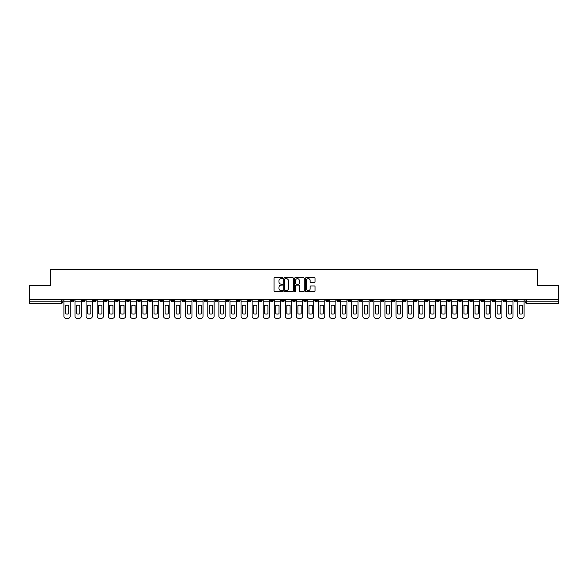 <?xml version="1.0" encoding="UTF-8"?>
<svg xmlns="http://www.w3.org/2000/svg" width="588" height="588" viewBox="0 0 588 588"><rect width="100%" height="100%" fill="white"/><g stroke="black" fill="none" stroke-linecap="round" stroke-linejoin="round"><path stroke-width="0.88" d="M282.644 278.153A0.485 0.485 0 0 0 282.159 277.668L274.758 277.668A0.698 0.698 0 0 0 274.059 278.367L274.059 290.906A0.698 0.698 0 0 0 274.758 291.597L282.159 291.597A0.485 0.485 0 0 0 282.644 291.111A0.485 0.485 0 0 0 282.159 290.626L281.204 290.626A2.227 2.227 0 0 1 278.977 288.392L278.977 287.348A2.227 2.227 0 0 1 281.204 285.121L282.159 285.121A0.485 0.485 0 0 0 282.644 284.636A0.485 0.485 0 0 0 282.159 284.144L281.204 284.144A2.227 2.227 0 0 1 278.977 281.917L278.977 280.873A2.227 2.227 0 0 1 281.204 278.646L282.159 278.646A0.485 0.485 0 0 0 282.644 278.153M436.48 299.608L436.48 300.387L439.324 300.387A1.419 1.419 0 0 1 437.898 301.806A1.419 1.419 0 0 1 436.48 300.387L436.48 299.608M370.065 299.608L370.065 300.387L372.902 300.387A1.419 1.419 0 0 1 371.484 301.806A1.419 1.419 0 0 1 370.065 300.387L370.065 299.608M358.996 299.608L358.996 300.387L361.833 300.387A1.419 1.419 0 0 1 360.415 301.806A1.419 1.419 0 0 1 358.996 300.387L358.996 299.608M292.581 299.608L292.581 300.387L295.419 300.387A1.419 1.419 0 0 1 294 301.806A1.419 1.419 0 0 1 292.581 300.387L292.581 299.608M281.512 299.608L281.512 300.387L284.349 300.387A1.419 1.419 0 0 1 282.931 301.806A1.419 1.419 0 0 1 281.512 300.387L281.512 299.608M270.443 299.608L270.443 300.387L273.28 300.387A1.419 1.419 0 0 1 271.862 301.806A1.419 1.419 0 0 1 270.443 300.387L270.443 299.608M248.305 299.608L248.305 300.387L251.142 300.387A1.419 1.419 0 0 1 249.724 301.806A1.419 1.419 0 0 1 248.305 300.387L248.305 299.608M226.167 300.387L226.167 299.608L226.167 300.387A1.419 1.419 0 0 0 227.585 301.806A1.419 1.419 0 0 1 226.167 300.387L229.004 300.387A1.419 1.419 0 0 1 227.585 301.806A1.419 1.419 0 0 0 229.004 300.387L229.004 299.608L229.004 300.387M215.098 300.387L215.098 299.608L215.098 300.387A1.419 1.419 0 0 0 216.516 301.806A1.419 1.419 0 0 1 215.098 300.387L217.935 300.387A1.419 1.419 0 0 1 216.516 301.806M204.029 300.387L204.029 299.608L204.029 300.387A1.419 1.419 0 0 0 205.447 301.806A1.419 1.419 0 0 1 204.029 300.387L206.866 300.387A1.419 1.419 0 0 1 205.447 301.806A1.419 1.419 0 0 0 206.866 300.387L206.866 299.608L206.866 300.387M192.96 299.608L192.96 300.387L195.797 300.387A1.419 1.419 0 0 1 194.378 301.806A1.419 1.419 0 0 1 192.96 300.387L192.96 299.608M181.89 299.608L181.89 300.387L184.728 300.387A1.419 1.419 0 0 1 183.309 301.806A1.419 1.419 0 0 1 181.89 300.387L181.89 299.608M170.821 299.608L170.821 300.387L173.658 300.387A1.419 1.419 0 0 1 172.24 301.806A1.419 1.419 0 0 1 170.821 300.387L170.821 299.608M159.752 300.387L159.752 299.608L159.752 300.387A1.419 1.419 0 0 0 161.171 301.806A1.419 1.419 0 0 1 159.752 300.387L162.589 300.387A1.419 1.419 0 0 1 161.171 301.806M137.607 300.387L137.607 299.608L137.607 300.387A1.419 1.419 0 0 0 139.033 301.806A1.419 1.419 0 0 1 137.607 300.387L140.451 300.387A1.419 1.419 0 0 1 139.033 301.806A1.419 1.419 0 0 0 140.451 300.387L140.451 299.608L140.451 300.387M126.538 300.387L126.538 299.608L126.538 300.387A1.419 1.419 0 0 0 127.956 301.806A1.419 1.419 0 0 1 126.538 300.387L129.382 300.387A1.419 1.419 0 0 1 127.956 301.806A1.419 1.419 0 0 0 129.382 300.387L129.382 299.608L129.382 300.387M115.468 300.387L115.468 299.608L115.468 300.387A1.419 1.419 0 0 0 116.887 301.806A1.419 1.419 0 0 1 115.468 300.387L118.313 300.387A1.419 1.419 0 0 1 116.887 301.806A1.419 1.419 0 0 0 118.313 300.387L118.313 299.608L118.313 300.387M104.399 300.387L104.399 299.608L104.399 300.387A1.419 1.419 0 0 0 105.818 301.806A1.419 1.419 0 0 1 104.399 300.387L107.244 300.387A1.419 1.419 0 0 1 105.818 301.806M93.33 300.387L93.33 299.608L93.33 300.387A1.419 1.419 0 0 0 94.749 301.806A1.419 1.419 0 0 1 93.33 300.387L96.167 300.387A1.419 1.419 0 0 1 94.749 301.806A1.419 1.419 0 0 0 96.167 300.387L96.167 299.608L96.167 300.387M82.261 300.387L82.261 299.608L82.261 300.387A1.419 1.419 0 0 0 83.68 301.806A1.419 1.419 0 0 1 82.261 300.387L85.098 300.387A1.419 1.419 0 0 1 83.68 301.806A1.419 1.419 0 0 0 85.098 300.387L85.098 299.608L85.098 300.387M314.352 282.578A0.698 0.698 0 0 0 315.05 281.88L315.05 278.367A0.698 0.698 0 0 0 314.352 277.668L306.135 277.668A0.698 0.698 0 0 0 305.437 278.367L305.437 290.906A0.698 0.698 0 0 0 306.135 291.597L314.352 291.597A0.698 0.698 0 0 0 315.05 290.906L315.05 286.65A0.698 0.698 0 0 0 314.352 285.959L310.839 285.959A0.698 0.698 0 0 0 310.141 286.65L310.141 288.759A1.86 1.86 0 0 1 308.281 290.626A1.86 1.86 0 0 1 306.414 288.759L306.414 280.505A1.86 1.86 0 0 1 308.281 278.646A1.86 1.86 0 0 1 310.141 280.505L310.141 281.88A0.698 0.698 0 0 0 310.839 282.578L314.352 282.578M29.4 299.608L29.4 285.489L50.546 285.489L50.546 269.664L537.454 269.664L537.454 285.489L558.6 285.489L558.6 299.608L29.4 299.608L29.4 301.806L62.96 301.806L62.96 299.608M293.39 278.367A0.698 0.698 0 0 0 292.692 277.668L284.474 277.668A0.698 0.698 0 0 0 283.776 278.367L283.776 290.906A0.698 0.698 0 0 0 284.474 291.597L292.692 291.597A0.698 0.698 0 0 0 293.39 290.906L293.39 278.367M295.308 277.668L303.526 277.668A0.698 0.698 0 0 1 304.224 278.367L304.224 290.906A0.698 0.698 0 0 1 303.526 291.597L300.005 291.597A0.698 0.698 0 0 1 299.314 290.906L299.314 285.819A0.698 0.698 0 0 0 298.616 285.121L296.279 285.121A0.698 0.698 0 0 0 295.588 285.819L295.588 291.111A0.485 0.485 0 0 1 295.095 291.597A0.485 0.485 0 0 1 294.61 291.111L294.61 278.367A0.698 0.698 0 0 1 295.308 277.668M525.04 299.608L525.04 301.806L558.6 301.806L558.6 303.224L526.458 303.224A1.419 1.419 0 0 1 525.04 301.806A1.419 1.419 0 0 0 526.458 303.224L526.458 299.608M558.6 299.608L558.6 301.806M62.96 301.806A1.419 1.419 0 0 1 61.542 303.224L29.4 303.224L29.4 301.806M516.808 299.608L516.808 300.387A1.419 1.419 0 0 1 515.389 301.806A1.419 1.419 0 0 1 513.971 300.387L516.808 300.387M513.971 299.608L513.971 300.387M505.739 299.608L505.739 300.387A1.419 1.419 0 0 1 504.32 301.806A1.419 1.419 0 0 1 502.902 300.387L505.739 300.387M502.902 299.608L502.902 300.387M494.67 300.387L494.67 299.608L494.67 300.387A1.419 1.419 0 0 1 493.251 301.806A1.419 1.419 0 0 1 491.833 300.387L494.67 300.387A1.419 1.419 0 0 1 493.251 301.806M491.833 299.608L491.833 300.387M483.601 299.608L483.601 300.387A1.419 1.419 0 0 1 482.182 301.806A1.419 1.419 0 0 1 480.756 300.387A1.419 1.419 0 0 0 482.182 301.806M480.756 299.608L480.756 300.387L483.601 300.387M472.531 299.608L472.531 300.387A1.419 1.419 0 0 1 471.113 301.806A1.419 1.419 0 0 1 469.687 300.387L472.531 300.387A1.419 1.419 0 0 1 471.113 301.806M469.687 299.608L469.687 300.387M461.462 299.608L461.462 300.387A1.419 1.419 0 0 1 460.044 301.806A1.419 1.419 0 0 1 458.618 300.387A1.419 1.419 0 0 0 460.044 301.806M458.618 299.608L458.618 300.387L461.462 300.387M450.393 299.608L450.393 300.387A1.419 1.419 0 0 1 448.967 301.806A1.419 1.419 0 0 1 447.549 300.387L450.393 300.387M447.549 299.608L447.549 300.387M439.324 299.608L439.324 300.387A1.419 1.419 0 0 1 437.898 301.806M428.248 299.608L428.248 300.387A1.419 1.419 0 0 1 426.829 301.806A1.419 1.419 0 0 1 425.411 300.387L428.248 300.387M425.411 299.608L425.411 300.387M417.179 299.608L417.179 300.387A1.419 1.419 0 0 1 415.76 301.806A1.419 1.419 0 0 1 414.342 300.387L417.179 300.387M414.342 299.608L414.342 300.387M406.11 299.608L406.11 300.387A1.419 1.419 0 0 1 404.691 301.806A1.419 1.419 0 0 1 403.272 300.387A1.419 1.419 0 0 0 404.691 301.806M403.272 299.608L403.272 300.387L406.11 300.387M395.04 299.608L395.04 300.387A1.419 1.419 0 0 1 393.622 301.806A1.419 1.419 0 0 1 392.203 300.387L395.04 300.387M392.203 299.608L392.203 300.387M383.971 299.608L383.971 300.387A1.419 1.419 0 0 1 382.553 301.806A1.419 1.419 0 0 1 381.134 300.387L383.971 300.387M381.134 299.608L381.134 300.387M372.902 299.608L372.902 300.387M361.833 299.608L361.833 300.387L361.833 299.608M350.764 299.608L350.764 300.387A1.419 1.419 0 0 1 349.346 301.806A1.419 1.419 0 0 1 347.927 300.387L350.764 300.387M347.927 299.608L347.927 300.387M339.695 299.608L339.695 300.387A1.419 1.419 0 0 1 338.276 301.806A1.419 1.419 0 0 1 336.858 300.387L339.695 300.387M336.858 299.608L336.858 300.387M328.626 299.608L328.626 300.387A1.419 1.419 0 0 1 327.207 301.806A1.419 1.419 0 0 1 325.789 300.387L328.626 300.387M325.789 299.608L325.789 300.387M317.557 299.608L317.557 300.387A1.419 1.419 0 0 1 316.138 301.806A1.419 1.419 0 0 1 314.72 300.387L317.557 300.387M314.72 299.608L314.72 300.387M306.488 299.608L306.488 300.387A1.419 1.419 0 0 1 305.069 301.806A1.419 1.419 0 0 1 303.651 300.387L306.488 300.387M303.651 299.608L303.651 300.387M295.419 299.608L295.419 300.387A1.419 1.419 0 0 1 294 301.806M284.349 299.608L284.349 300.387M273.28 300.387L273.28 299.608L273.28 300.387A1.419 1.419 0 0 1 271.862 301.806M262.211 299.608L262.211 300.387A1.419 1.419 0 0 1 260.793 301.806A1.419 1.419 0 0 1 259.374 300.387A1.419 1.419 0 0 0 260.793 301.806A1.419 1.419 0 0 0 262.211 300.387L259.374 300.387L259.374 299.608M251.142 300.387L251.142 299.608L251.142 300.387A1.419 1.419 0 0 1 249.724 301.806M240.073 299.608L240.073 300.387A1.419 1.419 0 0 1 238.654 301.806A1.419 1.419 0 0 1 237.236 300.387A1.419 1.419 0 0 0 238.654 301.806M237.236 299.608L237.236 300.387L240.073 300.387M217.935 299.608L217.935 300.387L217.935 299.608M195.797 300.387L195.797 299.608L195.797 300.387A1.419 1.419 0 0 1 194.378 301.806M184.728 300.387L184.728 299.608L184.728 300.387A1.419 1.419 0 0 1 183.309 301.806M173.658 300.387L173.658 299.608L173.658 300.387A1.419 1.419 0 0 1 172.24 301.806M162.589 299.608L162.589 300.387L162.589 299.608M151.52 300.387L151.52 299.608L151.52 300.387A1.419 1.419 0 0 1 150.102 301.806A1.419 1.419 0 0 1 148.676 300.387L151.52 300.387A1.419 1.419 0 0 1 150.102 301.806M148.676 299.608L148.676 300.387M107.244 299.608L107.244 300.387L107.244 299.608M74.029 299.608L74.029 300.387A1.419 1.419 0 0 1 72.611 301.806A1.419 1.419 0 0 1 71.192 300.387A1.419 1.419 0 0 0 72.611 301.806A1.419 1.419 0 0 0 74.029 300.387L74.029 299.608M71.192 299.608L71.192 300.387L74.029 300.387M285.239 278.646A0.485 0.485 0 0 0 284.754 279.131L284.754 290.134A0.485 0.485 0 0 0 285.239 290.626L286.253 290.626A2.227 2.227 0 0 0 288.48 288.392L288.48 280.873A2.227 2.227 0 0 0 286.253 278.646L285.239 278.646M299.314 280.542A1.86 1.86 0 0 0 297.447 278.675A1.86 1.86 0 0 0 295.588 280.542L295.588 283.453A0.698 0.698 0 0 0 296.279 284.144L298.616 284.144A0.698 0.698 0 0 0 299.314 283.453L299.314 280.542M63.923 301.806L63.923 316.212A2.131 2.131 149.7 0 0 66.047 318.336L68.105 318.336A2.131 2.131 -30.3 0 0 70.237 316.212L70.237 301.806L63.923 301.806L63.923 299.608M70.237 301.806L70.237 299.608M68.708 313.764L68.708 305.525A4.403 4.403 149.7 0 0 65.444 305.525L65.444 313.764A4.403 4.403 -30.3 0 0 68.708 313.764M74.992 301.806L74.992 316.212A2.131 2.131 149.7 0 0 77.116 318.336L79.174 318.336A2.131 2.131 -30.3 0 0 81.306 316.212L81.306 301.806L74.992 301.806L74.992 299.608M81.306 301.806L81.306 299.608M79.777 313.764L79.777 305.525A4.403 4.403 149.7 0 0 76.513 305.525L76.513 313.764A4.403 4.403 -30.3 0 0 79.777 313.764M86.061 301.806L86.061 316.212A2.131 2.131 149.7 0 0 88.185 318.336L90.243 318.336A2.131 2.131 -30.3 0 0 92.375 316.212L92.375 301.806L86.061 301.806L86.061 299.608M92.375 301.806L92.375 299.608M90.846 313.764L90.846 305.525A4.403 4.403 149.7 0 0 87.583 305.525L87.583 313.764A4.403 4.403 -30.3 0 0 90.846 313.764M97.13 301.806L97.13 316.212A2.131 2.131 149.7 0 0 99.254 318.336L101.312 318.336A2.131 2.131 -30.3 0 0 103.444 316.212L103.444 301.806L97.13 301.806L97.13 299.608M103.444 301.806L103.444 299.608M101.915 313.764L101.915 305.525A4.403 4.403 149.7 0 0 98.652 305.525L98.652 313.764A4.403 4.403 -30.3 0 0 101.915 313.764M108.199 301.806L108.199 316.212A2.131 2.131 149.7 0 0 110.323 318.336L112.382 318.336A2.131 2.131 -30.3 0 0 114.513 316.212L114.513 301.806L108.199 301.806L108.199 299.608M114.513 301.806L114.513 299.608M112.984 313.764L112.984 305.525A4.403 4.403 149.7 0 0 109.721 305.525L109.721 313.764A4.403 4.403 -30.3 0 0 112.984 313.764M119.268 301.806L119.268 316.212A2.131 2.131 149.7 0 0 121.393 318.336L123.451 318.336A2.131 2.131 -30.3 0 0 125.582 316.212L125.582 301.806L119.268 301.806L119.268 299.608M125.582 301.806L125.582 299.608M124.061 313.764L124.061 305.525A4.403 4.403 149.7 0 0 120.79 305.525L120.79 313.764A4.403 4.403 -30.3 0 0 124.061 313.764M130.338 301.806L130.338 316.212A2.131 2.131 149.7 0 0 132.469 318.336L134.52 318.336A2.131 2.131 -30.3 0 0 136.651 316.212L136.651 301.806L130.338 301.806L130.338 299.608M136.651 301.806L136.651 299.608M135.13 313.764L135.13 305.525A4.403 4.403 149.7 0 0 131.859 305.525L131.859 313.764A4.403 4.403 -30.3 0 0 135.13 313.764M141.407 301.806L141.407 316.212A2.131 2.131 149.7 0 0 143.538 318.336L145.596 318.336A2.131 2.131 -30.3 0 0 147.72 316.212L147.72 301.806L141.407 301.806L141.407 299.608M147.72 301.806L147.72 299.608M146.199 313.764L146.199 305.525A4.403 4.403 149.7 0 0 142.935 305.525L142.935 313.764A4.403 4.403 -30.3 0 0 146.199 313.764M152.476 301.806L152.476 316.212A2.131 2.131 149.7 0 0 154.607 318.336L156.665 318.336A2.131 2.131 -30.3 0 0 158.789 316.212L158.789 301.806L152.476 301.806L152.476 299.608M158.789 301.806L158.789 299.608M157.268 313.764L157.268 305.525A4.403 4.403 149.7 0 0 154.005 305.525L154.005 313.764A4.403 4.403 -30.3 0 0 157.268 313.764M163.545 301.806L163.545 316.212A2.131 2.131 149.7 0 0 165.676 318.336L167.734 318.336A2.131 2.131 -30.3 0 0 169.858 316.212L169.858 301.806L163.545 301.806L163.545 299.608M169.858 301.806L169.858 299.608M168.337 313.764L168.337 305.525A4.403 4.403 149.7 0 0 165.074 305.525L165.074 313.764A4.403 4.403 -30.3 0 0 168.337 313.764M174.614 301.806L174.614 316.212A2.131 2.131 149.7 0 0 176.745 318.336L178.803 318.336A2.131 2.131 -30.3 0 0 180.928 316.212L180.928 301.806L174.614 301.806L174.614 299.608M180.928 301.806L180.928 299.608M179.406 313.764L179.406 305.525A4.403 4.403 149.7 0 0 176.143 305.525L176.143 313.764A4.403 4.403 -30.3 0 0 179.406 313.764M185.683 301.806L185.683 316.212A2.131 2.131 149.7 0 0 187.815 318.336L189.873 318.336A2.131 2.131 -30.3 0 0 191.997 316.212L191.997 301.806L185.683 301.806L185.683 299.608M191.997 301.806L191.997 299.608M190.475 313.764L190.475 305.525A4.403 4.403 149.7 0 0 187.212 305.525L187.212 313.764A4.403 4.403 -30.3 0 0 190.475 313.764M196.752 301.806L196.752 316.212A2.131 2.131 149.7 0 0 198.884 318.336L200.942 318.336A2.131 2.131 -30.3 0 0 203.066 316.212L203.066 301.806L196.752 301.806L196.752 299.608M203.066 301.806L203.066 299.608M201.544 313.764L201.544 305.525A4.403 4.403 149.7 0 0 198.281 305.525L198.281 313.764A4.403 4.403 -30.3 0 0 201.544 313.764M207.821 301.806L207.821 316.212A2.131 2.131 149.7 0 0 209.953 318.336L212.011 318.336A2.131 2.131 -30.3 0 0 214.135 316.212L214.135 301.806L207.821 301.806L207.821 299.608M214.135 301.806L214.135 299.608M212.613 313.764L212.613 305.525A4.403 4.403 149.7 0 0 209.35 305.525L209.35 313.764A4.403 4.403 -30.3 0 0 212.613 313.764M218.89 301.806L218.89 316.212A2.131 2.131 149.7 0 0 221.022 318.336L223.08 318.336A2.131 2.131 -30.3 0 0 225.204 316.212L225.204 301.806L218.89 301.806L218.89 299.608M225.204 301.806L225.204 299.608M223.683 313.764L223.683 305.525A4.403 4.403 149.7 0 0 220.419 305.525L220.419 313.764A4.403 4.403 -30.3 0 0 223.683 313.764M229.959 301.806L229.959 316.212A2.131 2.131 149.7 0 0 232.091 318.336L234.149 318.336A2.131 2.131 -30.3 0 0 236.273 316.212L236.273 301.806L229.959 301.806L229.959 299.608M236.273 301.806L236.273 299.608M234.752 313.764L234.752 305.525A4.403 4.403 149.7 0 0 231.488 305.525L231.488 313.764A4.403 4.403 -30.3 0 0 234.752 313.764M241.029 301.806L241.029 316.212A2.131 2.131 149.7 0 0 243.16 318.336L245.218 318.336A2.131 2.131 -30.3 0 0 247.342 316.212L247.342 301.806L241.029 301.806L241.029 299.608M247.342 301.806L247.342 299.608M245.821 313.764L245.821 305.525A4.403 4.403 149.7 0 0 242.557 305.525L242.557 313.764A4.403 4.403 -30.3 0 0 245.821 313.764M252.098 301.806L252.098 316.212A2.131 2.131 149.7 0 0 254.229 318.336L256.287 318.336A2.131 2.131 -30.3 0 0 258.411 316.212L258.411 301.806L252.098 301.806L252.098 299.608M258.411 301.806L258.411 299.608M256.89 313.764L256.89 305.525A4.403 4.403 149.7 0 0 253.626 305.525L253.626 313.764A4.403 4.403 -30.3 0 0 256.89 313.764M263.167 301.806L263.167 316.212A2.131 2.131 149.7 0 0 265.298 318.336L267.356 318.336A2.131 2.131 -30.3 0 0 269.488 316.212L269.488 301.806L263.167 301.806L263.167 299.608M269.488 301.806L269.488 299.608M267.959 313.764L267.959 305.525A4.403 4.403 149.7 0 0 264.696 305.525L264.696 313.764A4.403 4.403 -30.3 0 0 267.959 313.764M274.236 301.806L274.236 316.212A2.131 2.131 149.7 0 0 276.367 318.336L278.425 318.336A2.131 2.131 -30.3 0 0 280.557 316.212L280.557 301.806L274.236 301.806L274.236 299.608M280.557 301.806L280.557 299.608M279.028 313.764L279.028 305.525A4.403 4.403 149.7 0 0 275.765 305.525L275.765 313.764A4.403 4.403 -30.3 0 0 279.028 313.764M285.305 301.806L285.305 316.212A2.131 2.131 149.7 0 0 287.436 318.336L289.494 318.336A2.131 2.131 -30.3 0 0 291.626 316.212L291.626 301.806L285.305 301.806L285.305 299.608M291.626 301.806L291.626 299.608M290.097 313.764L290.097 305.525A4.403 4.403 149.7 0 0 286.834 305.525L286.834 313.764A4.403 4.403 -30.3 0 0 290.097 313.764M296.374 301.806L296.374 316.212A2.131 2.131 149.7 0 0 298.506 318.336L300.564 318.336A2.131 2.131 -30.3 0 0 302.695 316.212L302.695 301.806L296.374 301.806L296.374 299.608M302.695 301.806L302.695 299.608M301.166 313.764L301.166 305.525A4.403 4.403 149.7 0 0 297.903 305.525L297.903 313.764A4.403 4.403 -30.3 0 0 301.166 313.764M307.443 301.806L307.443 316.212A2.131 2.131 149.7 0 0 309.575 318.336L311.633 318.336A2.131 2.131 -30.3 0 0 313.764 316.212L313.764 301.806L307.443 301.806L307.443 299.608M313.764 301.806L313.764 299.608M312.235 313.764L312.235 305.525A4.403 4.403 149.7 0 0 308.972 305.525L308.972 313.764A4.403 4.403 -30.3 0 0 312.235 313.764M318.512 301.806L318.512 316.212A2.131 2.131 149.7 0 0 320.644 318.336L322.702 318.336A2.131 2.131 -30.3 0 0 324.833 316.212L324.833 301.806L318.512 301.806L318.512 299.608M324.833 301.806L324.833 299.608M323.304 313.764L323.304 305.525A4.403 4.403 149.7 0 0 320.041 305.525L320.041 313.764A4.403 4.403 -30.3 0 0 323.304 313.764M329.589 301.806L329.589 316.212A2.131 2.131 149.7 0 0 331.713 318.336L333.771 318.336A2.131 2.131 -30.3 0 0 335.902 316.212L335.902 301.806L329.589 301.806L329.589 299.608M335.902 301.806L335.902 299.608M334.374 313.764L334.374 305.525A4.403 4.403 149.7 0 0 331.11 305.525L331.11 313.764A4.403 4.403 -30.3 0 0 334.374 313.764M340.658 301.806L340.658 316.212A2.131 2.131 149.7 0 0 342.782 318.336L344.84 318.336A2.131 2.131 -30.3 0 0 346.971 316.212L346.971 301.806L340.658 301.806L340.658 299.608M346.971 301.806L346.971 299.608M345.443 313.764L345.443 305.525A4.403 4.403 149.7 0 0 342.179 305.525L342.179 313.764A4.403 4.403 -30.3 0 0 345.443 313.764M351.727 301.806L351.727 316.212A2.131 2.131 149.7 0 0 353.851 318.336L355.909 318.336A2.131 2.131 -30.3 0 0 358.041 316.212L358.041 301.806L351.727 301.806L351.727 299.608M358.041 301.806L358.041 299.608M356.512 313.764L356.512 305.525A4.403 4.403 149.7 0 0 353.248 305.525L353.248 313.764A4.403 4.403 -30.3 0 0 356.512 313.764M362.796 301.806L362.796 316.212A2.131 2.131 149.7 0 0 364.92 318.336L366.978 318.336A2.131 2.131 -30.3 0 0 369.11 316.212L369.11 301.806L362.796 301.806L362.796 299.608M369.11 301.806L369.11 299.608M367.581 313.764L367.581 305.525A4.403 4.403 149.7 0 0 364.317 305.525L364.317 313.764A4.403 4.403 -30.3 0 0 367.581 313.764M373.865 301.806L373.865 316.212A2.131 2.131 149.7 0 0 375.989 318.336L378.047 318.336A2.131 2.131 -30.3 0 0 380.179 316.212L380.179 301.806L373.865 301.806L373.865 299.608M380.179 301.806L380.179 299.608M378.65 313.764L378.65 305.525A4.403 4.403 149.7 0 0 375.387 305.525L375.387 313.764A4.403 4.403 -30.3 0 0 378.65 313.764M384.934 301.806L384.934 316.212A2.131 2.131 149.7 0 0 387.058 318.336L389.116 318.336A2.131 2.131 -30.3 0 0 391.248 316.212L391.248 301.806L384.934 301.806L384.934 299.608M391.248 301.806L391.248 299.608M389.719 313.764L389.719 305.525A4.403 4.403 149.7 0 0 386.456 305.525L386.456 313.764A4.403 4.403 -30.3 0 0 389.719 313.764M396.003 301.806L396.003 316.212A2.131 2.131 149.7 0 0 398.127 318.336L400.185 318.336A2.131 2.131 -30.3 0 0 402.317 316.212L402.317 301.806L396.003 301.806L396.003 299.608M402.317 301.806L402.317 299.608M400.788 313.764L400.788 305.525A4.403 4.403 149.7 0 0 397.525 305.525L397.525 313.764A4.403 4.403 -30.3 0 0 400.788 313.764M407.072 301.806L407.072 316.212A2.131 2.131 149.7 0 0 409.197 318.336L411.255 318.336A2.131 2.131 -30.3 0 0 413.386 316.212L413.386 301.806L407.072 301.806L407.072 299.608M413.386 301.806L413.386 299.608M411.857 313.764L411.857 305.525A4.403 4.403 149.7 0 0 408.594 305.525L408.594 313.764A4.403 4.403 -30.3 0 0 411.857 313.764M418.141 301.806L418.141 316.212A2.131 2.131 149.7 0 0 420.266 318.336L422.324 318.336A2.131 2.131 -30.3 0 0 424.455 316.212L424.455 301.806L418.141 301.806L418.141 299.608M424.455 301.806L424.455 299.608M422.926 313.764L422.926 305.525A4.403 4.403 149.7 0 0 419.663 305.525L419.663 313.764A4.403 4.403 -30.3 0 0 422.926 313.764M429.211 301.806L429.211 316.212A2.131 2.131 149.7 0 0 431.335 318.336L433.393 318.336A2.131 2.131 -30.3 0 0 435.524 316.212L435.524 301.806L429.211 301.806L429.211 299.608M435.524 301.806L435.524 299.608M433.995 313.764L433.995 305.525A4.403 4.403 149.7 0 0 430.732 305.525L430.732 313.764A4.403 4.403 -30.3 0 0 433.995 313.764M440.28 301.806L440.28 316.212A2.131 2.131 149.7 0 0 442.404 318.336L444.462 318.336A2.131 2.131 -30.3 0 0 446.593 316.212L446.593 301.806L440.28 301.806L440.28 299.608M446.593 301.806L446.593 299.608M445.065 313.764L445.065 305.525A4.403 4.403 149.7 0 0 441.801 305.525L441.801 313.764A4.403 4.403 -30.3 0 0 445.065 313.764M451.349 301.806L451.349 316.212A2.131 2.131 149.7 0 0 453.48 318.336L455.531 318.336A2.131 2.131 -30.3 0 0 457.662 316.212L457.662 301.806L451.349 301.806L451.349 299.608M457.662 301.806L457.662 299.608M456.141 313.764L456.141 305.525A4.403 4.403 149.7 0 0 452.87 305.525L452.87 313.764A4.403 4.403 -30.3 0 0 456.141 313.764M462.418 301.806L462.418 316.212A2.131 2.131 149.7 0 0 464.549 318.336L466.607 318.336A2.131 2.131 -30.3 0 0 468.732 316.212L468.732 301.806L462.418 301.806L462.418 299.608M468.732 301.806L468.732 299.608M467.21 313.764L467.21 305.525A4.403 4.403 149.7 0 0 463.939 305.525L463.939 313.764A4.403 4.403 -30.3 0 0 467.21 313.764M473.487 301.806L473.487 316.212A2.131 2.131 149.7 0 0 475.618 318.336L477.676 318.336A2.131 2.131 -30.3 0 0 479.801 316.212L479.801 301.806L473.487 301.806L473.487 299.608M479.801 301.806L479.801 299.608M478.279 313.764L478.279 305.525A4.403 4.403 149.7 0 0 475.016 305.525L475.016 313.764A4.403 4.403 -30.3 0 0 478.279 313.764M484.556 301.806L484.556 316.212A2.131 2.131 149.7 0 0 486.688 318.336L488.746 318.336A2.131 2.131 -30.3 0 0 490.87 316.212L490.87 301.806L484.556 301.806L484.556 299.608M490.87 301.806L490.87 299.608M489.348 313.764L489.348 305.525A4.403 4.403 149.7 0 0 486.085 305.525L486.085 313.764A4.403 4.403 -30.3 0 0 489.348 313.764M495.625 301.806L495.625 316.212A2.131 2.131 149.7 0 0 497.757 318.336L499.815 318.336A2.131 2.131 -30.3 0 0 501.939 316.212L501.939 301.806L495.625 301.806L495.625 299.608M501.939 301.806L501.939 299.608M500.417 313.764L500.417 305.525A4.403 4.403 149.7 0 0 497.154 305.525L497.154 313.764A4.403 4.403 -30.3 0 0 500.417 313.764M506.694 301.806L506.694 316.212A2.131 2.131 149.7 0 0 508.826 318.336L510.884 318.336A2.131 2.131 -30.3 0 0 513.008 316.212L513.008 301.806L506.694 301.806L506.694 299.608M513.008 301.806L513.008 299.608M511.486 313.764L511.486 305.525A4.403 4.403 149.7 0 0 508.223 305.525L508.223 313.764A4.403 4.403 -30.3 0 0 511.486 313.764M517.763 301.806L517.763 316.212A2.131 2.131 149.7 0 0 519.895 318.336L521.953 318.336A2.131 2.131 -30.3 0 0 524.077 316.212L524.077 301.806L517.763 301.806L517.763 299.608M524.077 301.806L524.077 299.608M522.556 313.764L522.556 305.525A4.403 4.403 149.7 0 0 519.292 305.525L519.292 313.764A4.403 4.403 -30.3 0 0 522.556 313.764M61.542 299.608L61.542 303.224"/></g></svg>

